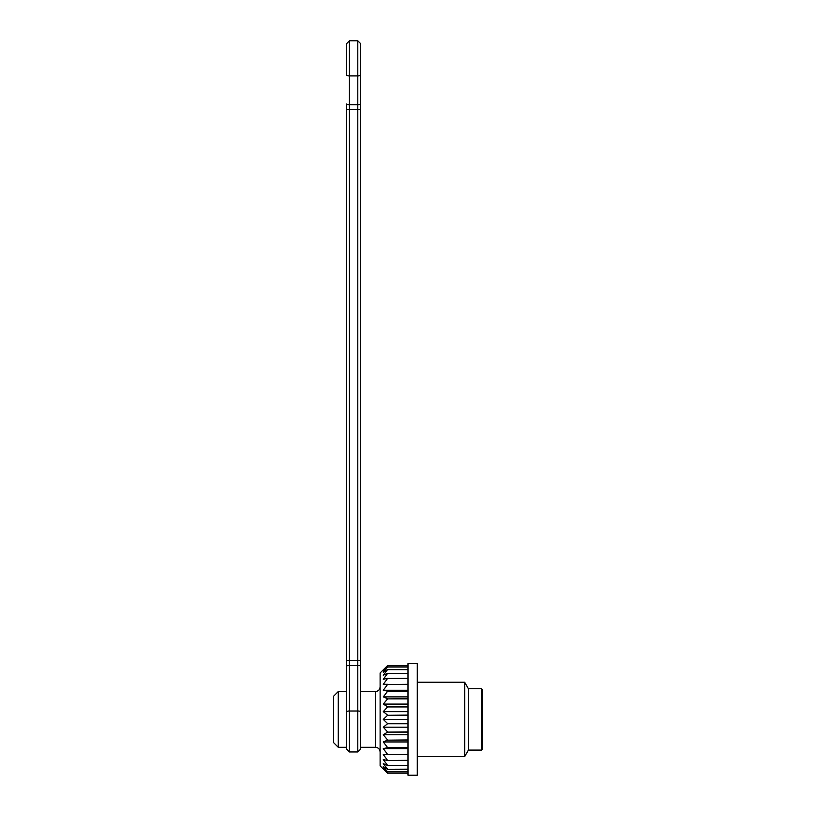<?xml version="1.0" encoding="UTF-8"?>
<svg xmlns="http://www.w3.org/2000/svg" width="816" height="816" viewBox="0 0 816 816"><rect width="100%" height="100%" fill="white"/><g stroke="black" fill="none" stroke-linecap="round" stroke-linejoin="round"><path stroke-width="1.22" d="M417.292 756.605L464.671 756.605L464.671 682.237L417.292 682.237M408 771.875L387.549 771.875L383.275 768.458L387.549 773.17L380.113 765.908L380.113 672.945L387.549 665.662L408 665.662L387.549 665.662L383.275 670.395L387.549 666.968L408 666.968M360.59 747.313L360.59 666.182L360.59 749.17L360.59 747.313L375.462 747.313L375.462 691.529C378.287 691.254 379.838 689.714 380.113 686.888M408 760.492L387.549 760.492L408 760.349M408 754.525L383.275 754.525L387.549 760.349M387.549 754.525L408 754.351M408 747.691L387.549 747.691L383.275 748.598L387.549 754.351M387.549 747.691L408 747.497M408 740.163L387.549 740.163L383.275 741.958L387.549 747.497M387.549 740.163L408 739.949M408 732.115L387.549 732.115L383.275 734.767L387.549 739.949M387.549 732.115L408 731.901M408 723.761L387.549 723.761L383.275 727.189L387.549 731.901M387.549 723.761L408 723.537M408 715.306L387.549 715.306L383.275 719.426L387.549 723.537M387.549 715.306L408 715.081M408 706.942L387.549 706.942L383.275 711.654L387.549 715.081M387.549 706.942L408 706.727M408 698.894L387.549 698.894L383.275 704.086L387.549 706.727M387.549 698.894L408 698.69M408 691.346L387.549 691.346L383.275 696.884L387.549 698.69M387.549 691.346L408 691.152M408 684.491L387.549 684.491L383.275 690.244L387.549 691.152M387.549 684.491L408 684.318M408 678.494L387.549 678.494L383.275 684.318L387.549 684.318M387.549 678.494L408 678.351M408 673.506L387.549 673.506L383.275 679.259L387.549 678.351M387.549 673.506L408 673.394M408 669.65L387.549 669.65L383.275 675.189L387.549 673.394M387.549 669.65L408 669.569M408 667.019L387.549 667.019L383.275 672.211L387.549 669.569M387.549 771.875L408 771.824M408 769.284L387.549 769.284L383.275 766.632L387.549 771.824M387.549 769.284L408 769.192M408 765.449L387.549 765.449L383.275 763.654L387.549 769.192M387.549 765.449L408 765.337M387.549 760.492L383.275 759.584L387.549 765.337M408 665.683L387.549 665.683M408 690.244L383.275 690.244M408 696.884L383.275 696.884M408 704.086L383.275 704.086M408 711.654L383.275 711.654M408 719.426L383.275 719.426M408 727.189L383.275 727.189M408 734.767L383.275 734.767M408 741.958L383.275 741.958M408 748.598L383.275 748.598M387.549 773.17L408 773.17L387.549 773.18M408 663.643L408 775.2L417.292 775.2L417.292 663.643L408 663.643M481.44 750.098L481.44 688.745L468.425 688.745L468.425 750.098L481.44 750.098L482.368 749.17L482.368 689.673L481.44 688.745M360.59 75.184A2.785 0.724 180 0 1 357.796 75.908L357.796 40.8L360.59 43.585L360.59 666.182A2.785 0.724 0 0 0 357.796 665.458L349.432 665.458L349.432 751.964L346.647 749.17L346.647 103.969A2.785 0.724 180 0 0 349.432 104.693L357.796 104.693L357.796 75.908L349.432 75.908L349.432 660.654L357.796 660.654L357.796 109.497L346.647 109.497M346.647 747.313L346.647 691.529L338.283 691.529L338.283 747.313L346.647 747.313L346.647 749.17M346.647 75.184L346.647 43.585L349.432 40.8L349.432 75.908A2.785 0.724 180 0 1 346.647 75.184M338.283 747.313L333.632 742.662L333.632 696.181L338.283 691.529M349.432 751.964L357.796 751.964L357.796 711.001L349.432 711.001A2.785 0.724 0 0 0 346.647 711.725M360.59 711.725A2.785 0.724 -0 0 0 357.796 711.001L357.796 660.654L360.59 660.654M346.647 660.654L349.432 660.654L349.432 665.458A2.785 0.724 0 0 0 346.647 666.182M360.59 109.497L357.796 109.497L357.796 104.693A2.785 0.724 180 0 0 360.59 103.969M360.59 691.529L375.462 691.529M375.462 747.313C378.287 747.589 379.838 749.139 380.113 751.964M468.425 688.745L464.671 682.237M468.425 750.098L464.671 756.605M357.796 40.8L349.432 40.8M357.796 751.964L360.59 749.17"/></g></svg>
